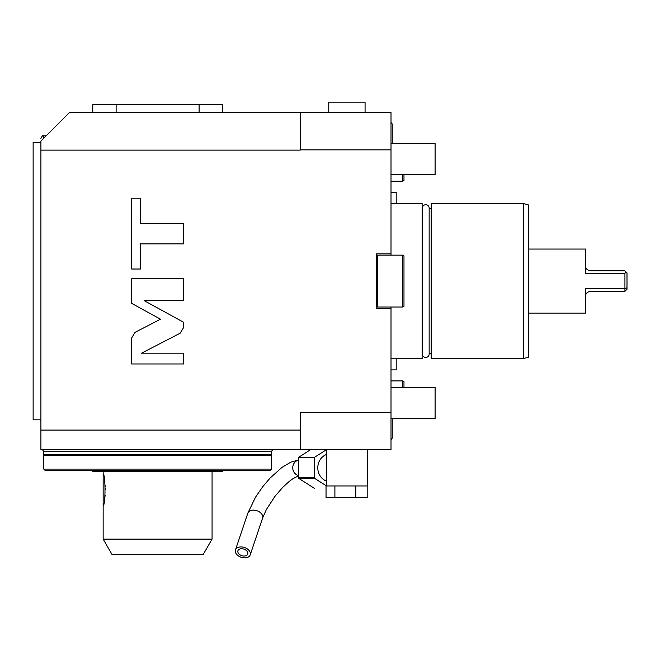 <?xml version="1.0" encoding="UTF-8"?>
<svg xmlns="http://www.w3.org/2000/svg" width="660" height="660" viewBox="0 0 660 660"><rect width="100%" height="100%" fill="white"/><g stroke="black" fill="none" stroke-linecap="round" stroke-linejoin="round"><path stroke-width="0.99" d="M300.242 149.869L391.009 149.869L391.009 112.513L69.44 112.513L40.912 141.042L40.912 150.117L300.242 150.117L300.242 112.513M391.009 149.869L391.009 253.852L376.225 253.852L376.225 308.311L391.009 308.311L391.009 412.294L300.242 412.294L300.242 430.064L40.912 430.064L40.912 150.117M141.529 353.183L180.163 333.209L183.546 327.649L183.546 322.245L144.094 300.589L183.546 300.589L183.546 278.759L131.678 278.759L131.678 303.369L160.504 319.192L135.052 332.351L131.678 337.903L131.678 363.974L183.546 363.974L183.546 353.183L141.529 353.183M140.506 243.878L183.546 243.878L183.546 223.336L140.506 223.336L140.506 198.19L131.678 198.19L131.678 269.024L140.506 269.024L140.506 243.878M391.009 412.294L391.009 449.65L300.242 449.65L300.242 430.064M40.912 430.064L40.912 449.65L300.242 449.65M40.912 419.826L33.132 419.826L33.132 142.337L40.912 142.337M33.132 401.849L33.132 375.92M33.132 294.046L33.132 268.117M33.132 186.244L33.132 160.314M391.009 255.148L391.009 253.852M391.009 308.311L391.009 307.015M402.674 307.015L377.52 307.015L377.52 255.148L376.225 255.148L376.225 255.898L377.52 255.148L402.674 255.148L402.674 307.015L403.978 306.265L403.978 255.898L402.674 255.148M377.52 255.148L376.225 255.148M376.225 307.015L376.225 306.265L377.52 307.015L376.225 307.015M402.674 174.751L402.674 181.236L403.978 180.485L403.978 174.751M391.009 181.236L402.674 181.236M391.009 380.919L402.674 380.919L402.674 387.403M402.674 380.919L403.978 381.67L403.978 387.403M396.198 358.619L422.128 358.619L422.128 203.544L391.009 203.544M422.359 208.114A3.399 3.399 0 0 1 425.758 204.724A3.399 3.399 0 0 1 429.157 208.114L429.157 354.04A3.399 3.399 0 0 1 425.758 357.439A3.399 3.399 0 0 1 422.359 354.04L422.359 208.114M429.157 353.562L431.203 353.562M429.157 208.593L431.203 208.593M523.264 203.544L431.203 203.544L431.203 358.619L523.264 358.619L528.454 357.233L528.454 204.93L523.264 203.544L523.264 358.619M585.511 249.051L585.511 273.405L624.929 273.405L624.929 291.324L590.692 291.324C587.251 291.844 585.519 293.568 585.511 296.513L585.511 313.104L585.511 288.758L624.929 288.758L627 287.702L627 272.91L624.929 270.839L590.692 270.839C587.251 270.32 585.519 268.595 585.511 265.65L585.511 249.051L528.454 249.051M585.511 313.104L528.454 313.104M627 287.702L627 289.253L624.929 291.324M624.929 273.405L625.977 271.887M391.009 174.751L435.097 174.751L435.097 143.632L391.009 143.632M391.009 418.522L435.097 418.522L435.097 387.403L391.009 387.403M391.009 122.653A2.31 2.31 0 0 1 392.254 124.707L392.254 143.632M392.254 418.522L392.254 437.456A2.31 2.31 0 0 1 391.009 439.502M391.009 369.905L396.198 369.905L396.198 358.231L391.009 358.231M396.198 203.544L396.198 192.258L391.009 192.258M271.714 451.72L43.502 451.72L43.502 454.831L271.714 454.831L271.714 451.72A2.071 2.071 0 0 1 273.793 449.65M43.502 451.72A2.071 2.071 0 0 0 41.431 449.65M43.766 455.738L271.458 455.738L271.458 469.095L43.766 469.095L43.766 455.738M271.458 469.095L270.163 470.39L45.061 470.39L43.766 469.095M222.445 470.39L222.445 471.685L92.779 471.685L92.779 470.39M103.15 471.685L103.15 539.113L212.066 539.113L203.082 554.672L112.134 554.672L103.15 539.113M212.066 471.685L212.066 539.113M104.486 479.944L104.643 480.802M104.651 480.859L104.791 481.742M105.221 485.323L105.303 486.337M105.394 488.284L105.418 489.291M105.13 495.346L105.006 496.394M104.791 497.97L104.651 498.828M103.15 505.403C105.608 506.327 105.608 473.352 103.15 474.284M310.654 449.65L298.65 457.289A20.485 18.571 -90 0 0 298.37 457.826L298.37 477.774A20.485 18.571 90 0 0 298.65 478.31L314.308 488.284A20.485 18.571 90 0 0 314.589 488.284L314.308 488.284M326.304 449.798L314.539 457.289L298.65 457.289M314.539 457.289A20.485 18.571 -90 0 0 314.267 457.826L314.267 477.774A20.485 18.571 90 0 0 314.539 478.31L326.304 485.801M326.304 454.575A14 12.688 -90 0 0 317.79 467.8A14 12.688 90 0 0 326.304 481.024M314.539 478.31L298.65 478.31M314.267 477.774L298.37 477.774M314.267 457.826L298.37 457.826M355.781 485.95L355.781 497.623L367.801 497.623L367.801 485.95L326.04 485.95L326.04 497.623L334.9 497.623L334.9 485.95M355.781 497.623L334.9 497.623M237.963 555.58A7.78 5.156 18.6 0 1 235.463 549.912A7.78 5.156 18.6 0 1 247.706 549.202A7.78 5.156 18.6 0 1 250.206 554.87A7.78 5.156 18.6 0 1 237.963 555.58M246.081 550.267A5.189 3.44 -161.4 0 0 237.922 550.737A5.189 3.44 -161.4 0 0 239.588 554.515A5.189 3.44 -161.4 0 0 247.748 554.045A5.189 3.44 -161.4 0 0 246.081 550.267M365.071 112.513L365.071 102.143L328.771 102.143L328.771 112.513M222.445 112.513L222.445 104.734L116.119 104.734L116.119 112.513M199.105 112.513L199.105 104.734M92.779 112.513L92.779 104.734L116.119 104.734M214.665 104.734L188.727 104.734M126.489 104.734L100.559 104.734M46.093 135.853L43.502 135.853C42.892 135.185 42.025 136.042 40.912 138.451C42.034 136.042 42.9 135.176 43.502 135.853L43.502 138.451M298.37 460.177A7.78 7.054 90 0 0 292.891 466.224A7.78 7.054 90 0 0 295.746 474.169A7.78 7.054 90 0 0 298.37 475.423M298.37 460.078L290.911 462.091L281.985 467.379L270.097 478.063L262.82 486.593L255.494 497.211L247.855 513.117A7.78 5.156 18.6 0 1 260.098 512.408A7.78 5.156 18.6 0 1 262.597 518.083L250.206 554.87M245.784 454.831L245.784 455.738M69.44 454.831L69.44 455.738M367.537 449.65L367.537 485.95M326.304 449.65L326.304 485.95M235.463 549.912L247.855 513.117M298.37 475.885L292.957 478.69L289.088 481.544L282.678 487.418L274.89 496.419L266.368 509.545L262.597 518.083"/></g></svg>
